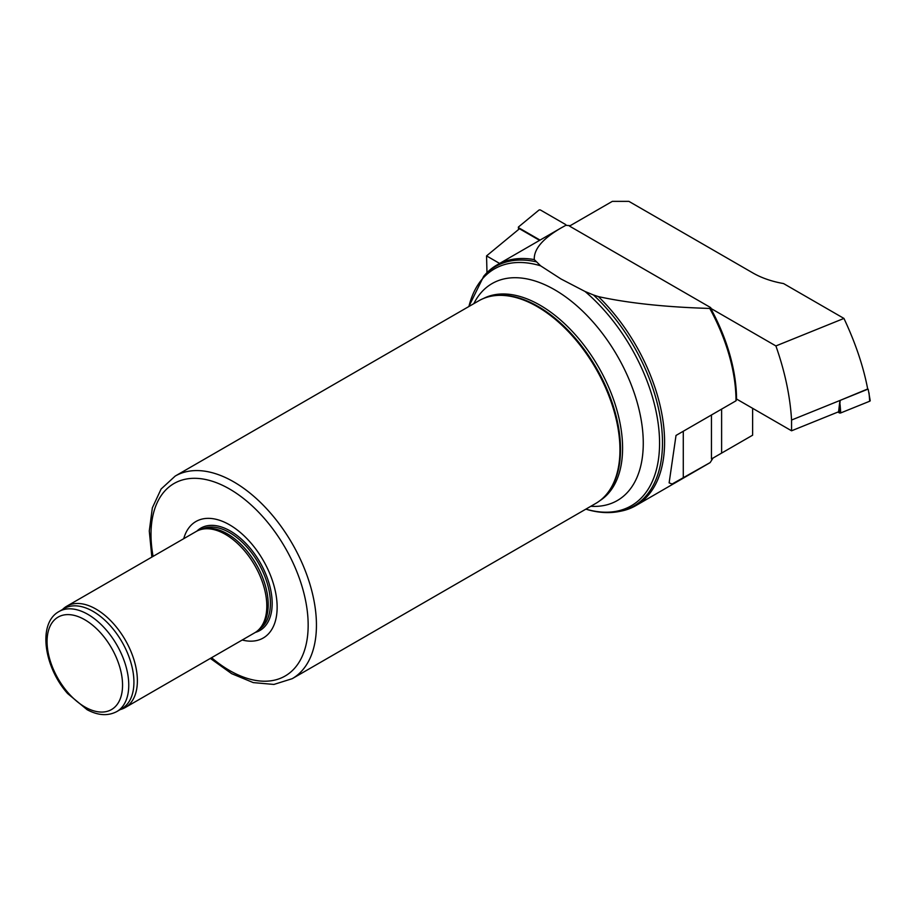 <?xml version="1.0" encoding="UTF-8"?>
<svg xmlns="http://www.w3.org/2000/svg" width="916" height="916" viewBox="0 0 916 916"><rect width="100%" height="100%" fill="white"/><g stroke="black" fill="none" stroke-linecap="round" stroke-linejoin="round"><path stroke-width="1.37" d="M711.446 414.994L711.446 458.973L713.014 458.069L710.163 462.569A138.923 80.207 60 0 1 709.751 462.843L635.818 505.632A138.923 80.207 60 0 1 621.403 511.048L619.491 511.437A138.293 79.841 60 0 0 661.421 425.471A138.293 79.841 60 0 0 593.488 294.986L585.072 291.494L560.958 278.956L540.612 265.823L534.291 259.594C533.73 249.232 542.684 238.664 561.153 227.912L565.802 225.336L570.256 225.657M791.561 430.795L791.561 420.032L839.938 400.475L838.587 411.788L791.561 430.795L736.544 399.033A137.881 79.6 -120 0 0 710.644 308.268L709.751 308.44A138.923 80.207 60 0 1 736.006 400.807L676.019 435.444L669.127 482.881L672.115 484.003L710.163 462.569M535.906 261.747A138.293 79.841 60 0 0 483.705 276.243L484.988 274.789A138.923 80.207 60 0 1 496.896 265.01A138.923 80.207 60 0 1 534.291 259.594M585.862 509.147L589.824 510.281M709.751 308.44C665.817 307.135 628.708 303.196 598.423 296.624A138.923 80.207 60 0 1 635.818 505.632M736.006 400.807L736.773 399.17M62.391 609.587L63.353 608.716A58.498 33.766 60 0 1 66.776 606.209L196.196 531.486A58.498 33.766 60 0 1 202.264 529.208A58.498 33.766 60 0 1 225.439 534.383A58.498 33.766 60 0 1 261.976 580.847A58.498 33.766 60 0 1 259.697 628.685A58.498 33.766 60 0 1 254.694 632.807L125.263 707.53A58.498 33.766 60 0 1 121.393 709.236L120.156 709.625M66.776 606.209A58.498 33.766 60 0 1 96.02 609.106A58.498 33.766 60 0 1 134.228 660.654A58.498 33.766 60 0 1 125.263 707.53M59.036 611.522L64.2 608.533A57.765 33.354 60 0 1 93.088 611.396A57.765 33.354 60 0 1 130.816 662.302A57.765 33.354 60 0 1 121.965 708.583L116.801 711.572C107.962 716.197 98.081 715.579 87.134 709.717L67.658 693.584C44.014 667.146 37.373 623.269 59.036 611.522A57.765 33.354 60 0 1 87.913 614.384A57.765 33.354 60 0 1 125.652 665.291A57.765 33.354 60 0 1 116.801 711.572M598.423 296.624L593.488 294.986M151.85 557.088L149.285 531.005L152.354 507.83L161.101 489.018L175.219 476.057L478.736 300.826A116.985 67.544 60 0 1 490.884 296.257L491.766 296.074A116.698 67.372 60 0 1 538.013 306.402A116.698 67.372 60 0 1 610.892 399.09A116.698 67.372 60 0 1 606.358 494.537L605.751 495.213A116.985 67.544 60 0 1 595.732 503.445L292.204 678.687L273.918 684.435L253.251 682.603L231.656 673.672L210.348 658.409M490.884 296.257A116.985 67.544 60 0 1 537.234 306.62A116.985 67.544 60 0 1 610.296 399.536A116.985 67.544 60 0 1 605.751 495.213M183.727 538.688A67.269 38.838 60 0 1 229.584 524.834A67.269 38.838 60 0 1 276.712 599.614A67.269 38.838 60 0 1 242.213 640.009M202.264 529.208L204.486 528.761A57.765 33.354 60 0 1 227.374 533.868A57.765 33.354 60 0 1 263.453 579.748A57.765 33.354 60 0 1 261.197 626.991L259.697 628.685M710.77 307.661L569.489 226.092L612.335 201.36L628.88 201.36L752.963 273.002A73.12 42.216 0 0 0 783.546 283.559L843.945 318.425L775.898 345.939C784.932 371.644 790.153 396.342 791.561 420.032M539.593 240.358L519.475 228.748L486.556 255.896L499.621 263.442M486.556 255.896L486.98 272.67M711.446 458.973L721.613 453.099L721.613 409.108M721.613 453.099L752.631 435.192L752.631 408.33M775.898 345.939L710.644 308.268M867.692 388.968L839.938 400.475L867.738 389.231C863.467 366.709 855.533 343.099 843.945 318.425M518.662 229.424L518.341 227.34A1.168 0.676 0 0 1 518.559 226.905L538.826 210.188A1.168 0.676 180 0 1 540.612 210.096L565.596 224.523A1.168 0.676 0 0 1 565.767 225.359M540.051 240.095L518.685 227.763A1.168 0.676 0 0 1 518.341 227.34M869.032 392.884L869.708 401.219A1.168 0.676 0 0 0 870.2 400.601L868.196 389.254M837.911 412.063L839.262 412.841A1.168 0.676 180 0 0 840.751 412.921L869.708 401.219M840.144 400.59L839.262 412.841M683.279 478.083L683.279 431.253M585.072 291.494A136.782 78.971 60 0 1 659.566 442.703A136.782 78.971 60 0 1 585.896 509.124M84.81 619.754A53.38 30.812 60 0 1 117.5 704.003A53.38 30.812 60 0 1 52.132 666.264A53.38 30.812 60 0 1 84.81 619.754M468.912 306.494A136.782 78.971 60 0 1 540.612 265.823M473.824 303.665A125.263 72.318 60 0 1 554.695 289.777A125.263 72.318 60 0 1 641.326 420.753A125.263 72.318 60 0 1 590.809 506.296M483.339 298.559A116.698 67.372 60 0 1 540.074 305.211A116.698 67.372 60 0 1 615.873 406.601A116.698 67.372 60 0 1 599.991 500.605M175.219 476.057A116.985 67.544 60 0 1 233.717 481.85A116.985 67.544 60 0 1 310.146 584.946A116.985 67.544 60 0 1 292.204 678.687M153.087 556.378A111.134 64.166 60 0 1 229.584 489.018A111.134 64.166 60 0 1 307.639 635.292A111.134 64.166 60 0 1 211.573 657.699M196.894 531.108A59.093 34.121 60 0 1 230.385 531.04A59.093 34.121 60 0 1 270.048 586.996A59.093 34.121 60 0 1 255.369 632.395M201.199 529.448A57.765 33.354 60 0 1 229.572 532.597A57.765 33.354 60 0 1 267.163 583.034A57.765 33.354 60 0 1 258.953 629.487M518.651 227.74L518.834 229.286L518.685 227.763M840.087 404.586L840.751 412.921M496.896 265.01L561.153 227.912M588.232 509.857C599.259 512.868 609.678 513.395 619.491 511.437M483.705 276.243L468.832 306.539"/></g></svg>
